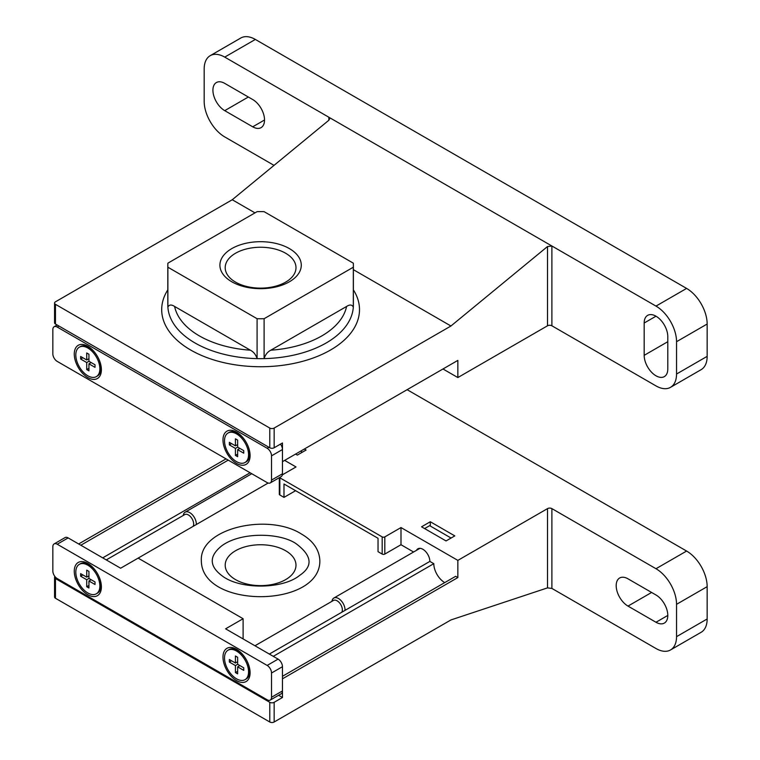 <?xml version="1.0" encoding="UTF-8"?>
<svg xmlns="http://www.w3.org/2000/svg" width="760" height="760" viewBox="0 0 760 760"><rect width="100%" height="100%" fill="white"/><g stroke="black" fill="none" stroke-linecap="round" stroke-linejoin="round"><path stroke-width="1.14" d="M257.089 318.716A92.787 53.57 0 0 0 264.1 318.716L353.315 267.216L353.315 307.116C352.07 304.599 349.828 304.38 346.588 306.451A86.593 49.998 180 0 1 270.826 350.189C267.587 351.861 265.344 354.673 264.1 358.615A92.787 53.57 180 0 1 257.089 358.615C255.835 354.654 253.593 351.851 250.363 350.189A86.593 49.998 180 0 1 174.61 306.451C171.37 304.38 169.129 304.599 167.884 307.116A92.787 53.57 180 0 1 167.817 305.092L167.817 265.192A92.787 53.57 0 0 0 167.884 267.216L257.089 318.716L257.089 358.615A92.787 53.57 180 0 1 167.884 307.116L167.884 267.216M264.1 318.716L264.1 358.615A92.787 53.57 180 0 0 353.315 307.116A92.787 53.57 180 0 0 353.381 305.092L353.381 265.192A92.787 53.57 0 0 0 353.315 263.169L264.1 211.66A92.787 53.57 0 0 0 257.089 211.66L167.884 263.169A92.787 53.57 0 0 0 167.817 265.192M270.826 350.189L346.588 306.451M174.61 306.451L250.363 350.189M285.627 253.232A35.397 20.434 180 0 1 295.991 267.691A35.397 20.434 180 0 1 260.594 288.125A35.397 20.434 180 0 1 225.197 267.691A35.397 20.434 180 0 1 247.047 248.805A35.397 20.434 180 0 1 285.627 253.232M289.37 248.577A40.688 23.494 180 0 1 271.13 287.878A40.688 23.494 180 0 1 221.293 259.113A40.688 23.494 180 0 1 289.37 248.577M254.99 212.876L232.246 199.747L55.461 301.805A3.097 1.786 0 0 0 54.558 303.069L54.558 322.762A3.097 1.786 0 0 0 55.461 324.026L269.781 447.763A3.097 1.786 0 0 0 274.151 447.763L282.463 442.966L282.463 461.652L457.852 360.392L457.852 377.558L442.985 368.98M353.315 267.216A92.787 53.57 0 0 0 353.381 265.192M232.246 199.747L328.823 120.279L329.735 118.636L328.823 117.211L551.893 246.002L551.893 325.793L655.984 385.899A29.07 16.787 -120 0 0 670.519 387.334A29.07 16.787 -120 0 0 676.542 374.024L676.542 341.705A29.07 16.787 -120 0 0 655.984 306.099L551.893 246.002L547.514 246.534L450.936 326.002L353.381 269.676M54.558 303.069A3.097 1.786 0 0 0 55.461 304.332L55.461 324.026M450.936 326.002L274.151 428.06A3.097 1.786 0 0 1 269.781 428.06L55.461 304.332M457.852 377.558L547.514 325.793A3.097 1.786 0 0 1 551.893 325.793M644.176 355.338A16.701 9.643 -120 0 0 651.462 372.144A16.701 9.643 -120 0 0 664.335 376.618A16.701 9.643 -120 0 0 667.793 368.98L667.793 336.651A16.701 9.643 -120 0 0 660.506 319.846A16.701 9.643 -120 0 0 647.634 315.372A16.701 9.643 -120 0 0 644.176 323.019L644.176 355.338L667.793 341.705M252.719 126.816A16.701 9.643 -120 0 0 261.07 127.642A16.701 9.643 -120 0 0 263.635 114.256A16.701 9.643 -120 0 0 252.719 99.541L224.732 83.381A16.701 9.643 -120 0 0 216.381 82.555A16.701 9.643 -120 0 0 213.816 95.931A16.701 9.643 -120 0 0 224.732 110.646L252.719 126.816L264.527 119.995M328.823 120.279L328.823 117.211L224.732 57.114A29.07 16.787 -120 0 0 210.197 55.679A29.07 16.787 -120 0 0 204.174 68.989L204.174 101.308A29.07 16.787 -120 0 0 224.732 136.914L274.018 165.366M670.519 387.334L701.138 369.654A29.07 16.787 -120 0 0 707.161 356.354L707.161 324.026A29.07 16.787 -120 0 0 686.603 288.42L255.351 39.444A29.07 16.787 -120 0 0 240.815 38L210.197 55.679M267.159 448.267L57.218 327.056A6.184 3.572 -120 0 0 54.121 326.752A6.184 3.572 -120 0 0 52.839 329.584L52.839 353.827A6.184 3.572 -120 0 0 57.218 361.399L267.159 482.609A6.184 3.572 -120 0 0 270.247 482.913A6.184 3.572 -120 0 0 271.529 480.082L271.529 455.838A6.184 3.572 -120 0 0 267.159 448.267L268.907 447.26M280.459 444.125A6.184 3.572 60 0 1 282.463 449.53L282.463 473.774A6.184 3.572 60 0 1 281.181 476.605L270.247 482.913M87.828 377.558A19.171 11.067 -120 0 0 101.394 369.731A19.171 11.067 -120 0 0 87.828 346.247A19.171 11.067 -120 0 0 74.271 354.074A19.171 11.067 -120 0 0 87.828 377.558M236.541 463.419A19.171 11.067 -120 0 0 250.097 455.591A19.171 11.067 -120 0 0 236.541 432.108A19.171 11.067 -120 0 0 222.984 439.935A19.171 11.067 -120 0 0 236.541 463.419M245.043 462.488L246.126 461.871A17.014 9.823 -120 0 0 249.65 454.081A17.014 9.823 -120 0 0 237.623 433.248A17.014 9.823 -120 0 0 229.111 432.411L228.038 433.029A17.014 9.823 -120 0 0 225.425 446.661A17.014 9.823 -120 0 0 236.541 461.652A17.014 9.823 -120 0 0 245.043 462.488A17.014 9.823 -120 0 0 245.043 442.852A17.014 9.823 -120 0 0 228.038 433.029M237.652 447.117L243.732 450.632L243.732 453.188L237.652 449.683L237.652 456.703L235.429 455.42L235.429 448.4L229.349 444.894L229.349 442.329L235.429 445.844L235.429 438.824L237.652 440.097L237.652 447.117L235.429 448.4M237.652 444.562L235.429 445.844M231.572 443.612L229.349 444.894M237.652 454.138L235.429 455.42M239.865 448.4L237.652 449.683M96.339 376.637L97.413 376.01A17.014 9.823 -120 0 0 100.938 368.229A17.014 9.823 -120 0 0 88.91 347.396A17.014 9.823 -120 0 0 80.408 346.55L79.325 347.177A17.014 9.823 -120 0 0 76.722 360.8A17.014 9.823 -120 0 0 87.828 375.791A17.014 9.823 -120 0 0 96.339 376.637A17.014 9.823 -120 0 0 96.339 356.991A17.014 9.823 -120 0 0 79.325 347.177M88.939 361.266L95.019 364.772L95.019 367.337L88.939 363.831L88.939 370.842L86.725 369.569L86.725 362.548L80.645 359.034L80.645 356.478L86.725 359.983L86.725 352.963L88.939 354.245L88.939 361.266L86.725 362.548M88.939 358.701L86.725 359.983M82.859 357.76L80.645 359.034M88.939 368.286L86.725 369.569M91.162 362.548L88.939 363.831M304.332 449.027L306.08 450.034L297.331 455.088L295.583 454.081M285.627 550.734A35.397 20.434 0 0 0 247.047 546.307A35.397 20.434 0 0 0 225.197 565.183A35.397 20.434 0 0 0 260.594 585.618A35.397 20.434 0 0 0 295.991 565.183A35.397 20.434 0 0 0 285.627 550.734M444.733 582.606A15.466 8.93 60 0 1 433.798 563.673L273.277 656.345M282.463 676.295L455.667 576.298L457.852 577.562L457.852 560.386L400.995 527.563L400.995 544.73L413.582 551.997M228.228 460.132L80.835 545.233M250.097 472.767L102.704 557.859M295.583 490.694L283.993 497.382L283.993 483.997L378.034 538.289L378.034 551.674L382.185 554.078L382.185 536.902A1.852 1.073 180 0 0 384.807 536.902L400.995 527.563M278.587 695.267L282.463 697.509L274.151 702.306A3.097 1.786 180 0 1 269.781 702.306L55.461 578.569A3.097 1.786 180 0 1 54.558 577.306A3.097 1.786 180 0 1 54.91 576.479M282.463 697.509L282.463 678.822L457.852 577.562M268.147 483.046L138.13 558.115L243.105 618.716L225.606 628.824L278.094 659.119A6.184 3.572 60 0 1 282.463 666.7L282.463 690.944A6.184 3.572 60 0 1 281.181 693.775L270.247 700.083A6.184 3.572 -120 0 0 271.529 697.253L271.529 673.008A6.184 3.572 -120 0 0 267.159 665.437L57.218 544.226A6.184 3.572 -120 0 0 54.121 543.922A6.184 3.572 -120 0 0 52.839 546.753L52.839 570.997A6.184 3.572 -120 0 0 57.218 578.569L267.159 699.779A6.184 3.572 -120 0 0 270.247 700.083M382.185 554.078A1.852 1.073 180 0 0 384.807 554.078L400.995 544.73M279.3 477.688L279.3 494.228A1.852 1.073 180 0 0 279.841 494.988L283.993 497.382M279.841 494.988L279.841 477.812L382.185 536.902M284.648 460.389L296.02 466.953L282.349 474.848M269.344 654.075L429.865 561.403A9.899 5.709 -120 0 0 425.543 551.437A9.899 5.709 -120 0 0 417.915 548.786A9.899 5.709 -120 0 0 416.499 550.316M429.865 561.403L433.798 563.673M54.558 577.306L54.558 596.999A3.097 1.786 180 0 0 55.461 598.262L269.781 722A3.097 1.786 180 0 0 274.151 722L450.936 619.942L547.514 587.879L551.893 588.42L655.984 648.517A29.07 16.787 -120 0 0 670.519 649.961A29.07 16.787 -120 0 0 676.542 636.652L676.542 604.323A29.07 16.787 -120 0 0 655.984 568.717L551.893 508.62A3.097 1.786 180 0 0 547.514 508.62L457.852 560.386M78.651 543.97L226.043 458.878M627.997 578.825A16.701 9.643 -120 0 0 619.647 577.999A16.701 9.643 -120 0 0 617.082 591.375A16.701 9.643 -120 0 0 627.997 606.091L655.984 622.26A16.701 9.643 -120 0 0 664.335 623.086A16.701 9.643 -120 0 0 666.9 609.7A16.701 9.643 -120 0 0 655.984 594.985L627.997 578.825M670.519 649.961L701.138 632.282A29.07 16.787 -120 0 0 707.161 618.972L707.161 586.653A29.07 16.787 -120 0 0 686.603 551.047L407.113 389.68M430.302 521.75L454.793 535.895L446.044 540.939L421.553 526.803L430.302 521.75L430.302 526.043M300.618 451.174L302.366 452.181M424.612 528.57L429.647 525.663L451.07 538.042M243.105 638.922L243.105 618.716M54.121 543.922L65.056 537.605A6.184 3.572 60 0 1 68.153 537.909L120.631 568.214L138.13 558.115M236.541 649.278A19.171 11.067 -120 0 0 222.984 657.106A19.171 11.067 -120 0 0 236.541 680.589A19.171 11.067 -120 0 0 250.097 672.761A19.171 11.067 -120 0 0 236.541 649.278L236.541 649.278M87.828 563.417A19.171 11.067 -120 0 0 74.271 571.244A19.171 11.067 -120 0 0 87.828 594.728A19.171 11.067 -120 0 0 101.394 586.9A19.171 11.067 -120 0 0 87.828 563.417L87.828 563.417M196.317 524.524A9.281 5.358 -120 0 0 189.772 512.649A9.281 5.358 -120 0 0 185.126 512.183A9.281 5.358 -120 0 0 183.264 515.451M193.107 526.376A7.381 4.266 -120 0 0 188.432 514.966A7.381 4.266 -120 0 0 184.737 514.606L106.257 559.911M96.339 593.807L97.413 593.18A17.014 9.823 -120 0 0 100.938 585.399A17.014 9.823 -120 0 0 88.91 564.566A17.014 9.823 -120 0 0 80.408 563.721L79.325 564.347A17.014 9.823 -120 0 0 79.325 583.984A17.014 9.823 -120 0 0 96.339 593.807A17.014 9.823 -120 0 0 98.942 580.174A17.014 9.823 -120 0 0 87.828 565.183A17.014 9.823 -120 0 0 79.325 564.347M88.91 564.566L91.295 565.943L88.91 564.566M82.859 574.921L80.645 576.203L80.645 573.648L86.725 577.153L86.725 570.133L88.939 571.415L88.939 578.436L86.725 579.718L86.725 586.739L88.939 588.012L88.939 580.991L95.019 584.506L95.019 581.942L88.939 578.436M80.645 576.203L86.725 579.718M88.939 585.457L86.725 586.739M91.162 579.718L88.939 580.991M88.939 575.871L86.725 577.153M345.021 610.375A9.281 5.358 -120 0 0 338.476 598.5A9.281 5.358 -120 0 0 333.839 598.044A9.281 5.358 -120 0 0 331.977 601.303M341.81 612.237A7.381 4.266 -120 0 0 337.136 600.827A7.381 4.266 -120 0 0 333.45 600.457L254.961 645.772M245.043 679.658L246.126 679.041A17.014 9.823 -120 0 0 249.65 671.251A17.014 9.823 -120 0 0 237.623 650.417A17.014 9.823 -120 0 0 229.111 649.572L228.038 650.199A17.014 9.823 -120 0 0 228.038 669.845A17.014 9.823 -120 0 0 245.043 679.658A17.014 9.823 -120 0 0 247.655 666.035A17.014 9.823 -120 0 0 236.541 651.044A17.014 9.823 -120 0 0 228.038 650.199M237.623 650.417L240.008 651.795L237.623 650.417M231.572 660.782L229.349 662.064L229.349 659.5L235.429 663.014L235.429 655.994L237.652 657.267L237.652 664.288L235.429 665.57L235.429 672.591L237.652 673.873L237.652 666.852L243.732 670.358L243.732 667.803L237.652 664.288M229.349 662.064L235.429 665.57M237.652 671.308L235.429 672.591M239.865 665.57L237.652 666.852M237.652 661.732L235.429 663.014M353.381 289.854A98.904 57.104 180 0 1 260.594 366.738A98.904 57.104 180 0 1 167.817 289.854M269.781 428.06L269.781 447.763M274.151 428.06L274.151 447.763M547.514 246.534L547.514 325.793M644.176 323.019L655.984 316.198M224.732 110.646L248.349 97.014M676.542 341.705L707.161 324.026M655.984 306.099L686.603 288.42M676.542 374.024L707.161 356.354M224.732 57.114L255.351 39.444M57.218 327.056L58.966 326.049M271.529 480.082L282.463 473.774M271.529 455.838L282.463 449.53M384.807 554.078L384.807 536.902M274.151 722L274.151 702.306M547.514 587.879L547.514 508.62M269.781 722L269.781 702.306M55.461 598.262L55.461 578.569M551.893 588.42L551.893 508.62M627.997 606.091L651.614 592.458M655.984 622.26L667.793 615.438M655.984 568.717L686.603 551.047M676.542 604.323L707.161 586.653M676.542 636.652L707.161 618.972M271.529 697.253L282.463 690.944M271.529 673.008L282.463 666.7M267.159 665.437L278.094 659.119M57.218 544.226L68.153 537.909M57.152 325.005L54.121 326.752M240.008 434.625L237.623 433.248M249.65 451.326L249.65 454.081M91.295 348.773L88.91 347.396M100.938 365.474L100.938 368.229M301.359 533.976C268.375 512.81 199.386 527.962 201.343 560.69C201.466 608.931 320.416 608.389 319.856 560.69C319.352 549.727 313.187 540.825 301.359 533.976M295.849 543.514C279.632 532.579 240.654 531.706 221.692 545.88C209.171 555.968 209.105 565.792 221.493 575.358C239.086 589.75 282.653 589.522 299.734 575.329C313.32 566.153 312.027 555.55 295.849 543.514M185.126 512.183L251.759 473.717M100.938 582.644L100.938 585.399M333.839 598.044L419.947 548.331M249.65 668.496L249.65 671.251"/></g></svg>
